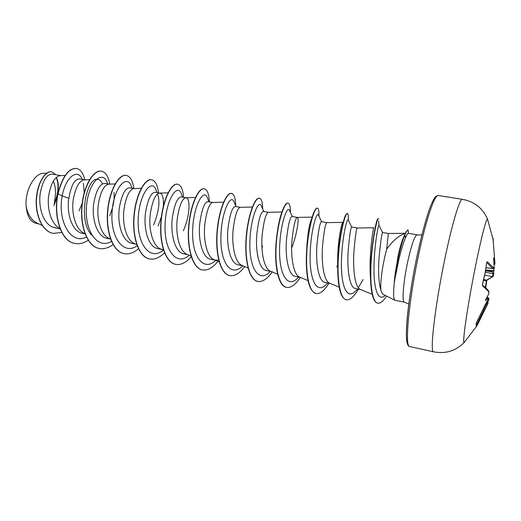 <?xml version="1.0" encoding="UTF-8"?>
<svg xmlns="http://www.w3.org/2000/svg" width="521" height="521" viewBox="0 0 521 521"><rect width="100%" height="100%" fill="white"/><g stroke="black" fill="none" stroke-linecap="round" stroke-linejoin="round"><path stroke-width="0.78" d="M488.698 293.955L488.939 291.838L482.563 285.795L482.446 284.075L485.012 273.375L486.673 262.779M464.647 341.971L464.244 342.414C461.899 344.922 467.435 306.114 475.263 267.377C481.124 237.999 486.477 217.55 487.565 219.295L487.773 219.855M486.686 262.649L486.822 262.304M487.337 261.666L493.621 267.97L494.038 266.739M494.025 264.733L494.637 264.154L493.654 257.758L494.058 266.446M494.631 264.075L494.904 262.656L492.977 238.247M494.904 262.656L492.99 238.318M485.37 287.514L486.49 280.2L492.514 276.599L493.146 273.447L493.752 273.916L493.602 270.79M493.739 273.974L493.302 276.045L492.514 276.599L484.699 275.199M397.966 256.619C399.705 248.419 401.496 242.135 403.352 237.765L404.57 234.951C402.518 239.79 400.454 246.863 398.383 256.169C396.422 265.228 395.048 273.707 394.267 281.607L397.966 256.619M378.676 220.93L378.943 225.339L382.583 232.477C381.808 233.369 380.669 241.314 379.158 256.319C377.999 270.757 378.565 282.011 380.858 290.086C381.587 292.607 382.531 294.137 383.69 294.678L394.951 300.252C393.348 299.165 393.179 292.854 394.436 281.32L394.267 281.607M421.932 234.743C417.822 235.342 418.897 234.919 417.126 234.847C414.775 235.492 411.694 244.18 407.884 260.904C403.41 281.184 401.717 302.421 404.374 302.187L394.951 300.252M380.858 290.086C380.389 282.408 381.652 271.493 384.648 257.348L386.686 249.129C393.518 239.979 399.809 234.737 405.553 233.415M394.436 281.32L398.917 259.23C401.196 249.898 403.365 242.779 405.436 237.889C406.784 234.756 407.702 233.219 408.177 233.278L417.126 234.847M60.755 175.603L52.497 174.144C46.949 173.981 42.878 180.273 40.286 193.011C38.092 206.954 43.087 223.118 52.276 226.922L55.141 227.846M65.184 175.414L60.351 175.623C55.089 176.365 51.253 182.695 48.85 194.607C46.551 208.413 51.227 224.479 59.98 228.4M85.06 179.901L79.635 178.937C74.698 178.879 71.103 185.346 68.857 198.345C66.284 214.118 72.458 231.871 82.611 233.395L85.053 233.89M89.579 179.634L84.33 179.843C79.342 180.585 75.675 187.032 73.331 199.185C71.038 213.584 75.871 230.204 84.76 233.584L84.76 233.584M109.136 184.154L105.001 183.425C100.045 183.399 96.313 189.931 93.813 203.008C91.338 218.885 97.206 236.912 107.072 238.338L110.465 239.028M115.121 183.933L108.85 184.167C104.154 184.896 100.67 191.468 98.391 203.867C96.183 218.533 100.846 235.368 109.508 238.611L110.556 239.061M134.164 188.576L129.866 187.814C125.274 187.853 121.771 194.502 119.361 207.781C116.997 223.939 122.591 242.057 132.106 243.398L135.701 244.128M134.431 188.622L133.936 188.582C129.553 189.318 126.258 196.007 124.057 208.66C121.934 223.6 126.401 240.656 134.828 243.75L136.743 244.577M163.34 206.166C163.789 198.306 162.669 193.962 159.986 193.141L155.317 192.314C151.09 192.431 147.834 199.217 145.535 212.672C143.295 229.025 148.537 247.293 157.726 248.582L161.53 249.344M159.986 193.141L159.595 193.109C155.551 193.838 152.471 200.657 150.341 213.571C148.309 228.797 152.575 246.068 160.742 249.012L163.386 249.67M185.984 197.733L181.367 196.918C177.537 197.114 174.535 204.037 172.353 217.687C170.224 234.235 175.141 252.705 183.959 253.877L187.964 254.691M183.34 230.757C190.198 215.655 190.419 198.169 186.153 197.765L185.847 197.739C182.174 198.468 179.315 205.424 177.277 218.605C175.349 234.124 179.38 251.61 187.26 254.391L191.044 256M212.822 202.474L208.048 201.634C204.636 201.901 201.901 208.96 199.836 222.819C197.837 239.673 202.402 258.201 210.829 259.308M223.581 202.187L212.731 202.48C209.442 203.21 206.824 210.308 204.883 223.763C203.06 239.582 206.837 257.289 214.418 259.901L218.768 260.298M240.311 207.332L235.381 206.459C232.399 206.837 229.943 214.046 228.016 228.081C226.153 245.13 230.308 263.841 238.357 264.876L242.773 265.769L242.46 266.094L242.786 265.775M252.379 207.039L240.246 207.332C237.374 208.074 235.023 215.31 233.187 229.051C231.48 245.176 234.978 263.105 242.226 265.541L248.068 267.989M261.946 247.534L262.636 245.964M268.471 212.308L263.379 211.409C260.858 211.865 258.703 219.224 256.905 233.48C255.179 250.777 258.97 269.689 266.563 270.575M268.523 212.321L268.432 212.308C266.01 213.056 263.932 220.442 262.219 234.47C260.63 250.914 263.821 269.07 270.718 271.317L277.66 274.215M291.656 248.035C297.517 232.926 299.191 217.452 297.354 217.413L292.079 216.482C290.047 217.023 288.204 224.531 286.55 239.015C284.974 256.612 288.334 275.602 295.479 276.423L300.317 277.4C295.537 284.7 290.978 288.035 286.635 287.403C278.689 286.081 274.515 265.788 276.319 243.06C278.051 220.311 284.544 202.213 288.054 203.138C289.656 203.555 290.451 206.687 290.451 212.529L290.451 212.529M297.354 217.413L297.309 217.407C295.361 218.162 293.59 225.704 291.994 240.038C290.542 256.807 293.401 275.179 299.914 277.237L308.022 280.591M342.805 222.369L326.895 222.636L321.509 221.679C319.979 222.35 318.461 230.022 316.963 244.701C315.55 262.506 318.448 281.692 325.13 282.415L330.177 283.437M326.895 222.636C325.462 223.398 324.01 231.103 322.558 245.743C321.249 262.851 323.736 281.451 329.845 283.3L339.171 287.136M348.184 250.536C346.934 268.654 349.389 287.989 355.55 288.562L360.532 289.52C354.866 287.885 352.769 269.064 353.928 251.604C355.237 236.645 356.338 228.771 357.23 227.996L351.688 227.013C350.692 227.768 349.526 235.603 348.184 250.536M53.832 205.769C58.782 193.858 59.635 184.408 56.392 177.414M79.107 210.771L82.168 203.183M84.239 192.633L83.393 183.236M109.684 215.766C113.278 207 114.711 199.178 113.975 192.295M153.604 225.059C158.807 211.806 160.194 201.725 157.772 194.802M158.11 225.919L161.406 216.756M382.59 232.477L388.334 233.493L386.686 249.129M485.279 272.281L493.283 273.701M493.778 270.744L494.331 270.353M487.832 302.265L488.561 300.396L487.877 300.33L488.079 297.992M488.06 297.686L487.558 300.161L488.06 297.686L487.252 296.879M56.255 177.531C59.094 184.454 58.443 193.363 54.301 204.258L55.552 193.402C55.565 188.713 54.842 184.616 53.383 181.106M38.652 223.848L35.988 223.307C30.518 221.861 27.261 216.469 26.232 207.13C24.337 191.682 34.262 172.959 43.608 173.324L46.688 173.187M26.232 207.13C28.193 215.258 31.924 220.65 37.434 223.307L42.201 225.424M68.857 198.345L62.201 195.896C66.043 175.531 78.287 168.589 82.233 179.4M58.072 228.432L52.276 226.922M86.414 237.022C70.823 245.424 57.232 220.533 62.201 195.896L58 193.884C62.663 176.502 68.857 168.042 76.574 168.504C80.592 169.416 83.314 173.193 84.734 179.83M61.862 232.503L53.142 233.382C42.39 231.357 35.35 215.166 36.535 198.814C37.61 182.402 45.757 170.523 51.839 171.826L55.903 174.743M57.792 193.851C53.051 216.15 61.087 241.431 74.64 243.392L74.842 243.431C61.289 241.47 53.259 216.189 58 193.884L57.792 193.851C62.461 176.463 68.655 168.003 76.372 168.472L76.476 168.491M53.044 233.362L52.947 233.343C42.194 231.311 35.154 215.127 36.333 198.775C37.408 182.37 45.555 170.484 51.644 171.793L51.742 171.813M57.968 192.015L54.458 204.004M370.548 278.435C368.529 256.456 373.401 226.355 373.798 227.755L357.23 227.996M347.344 213.31L345.885 214.645C342.486 220.07 336.677 251.552 337.901 275.218L337.862 268.374C336.573 248.582 340.955 224.388 342.701 222.63M306.55 251.949C307.39 235.238 309.148 224.095 311.819 218.507L313.955 212.171C310.379 220.044 306.244 241.588 306.289 260.904C306.465 280.35 309.663 291.213 315.882 293.479L316.006 293.505M91.904 235.316C77.551 221.353 86.388 177.72 97.238 179.341C99.459 179.348 101.198 180.885 102.455 183.939M107.671 183.893L107.391 183.034C103.002 169.358 88.746 181.067 86.558 205.645C84.083 230.158 97.251 249.969 111.494 241.431M131.885 187.866L131.344 186.199C126.909 173.617 113.487 187.54 112.028 212.509C110.309 237.433 123.497 255.59 137.179 245.795M156.443 191.07L155.922 189.611C151.546 178.143 138.983 194.235 138.189 219.51C137.14 244.759 150.25 261.203 163.379 250.145M181.647 194.522L181.165 193.258C176.997 183.086 165.522 200.624 165.053 225.808C164.356 250.979 176.717 266.491 189.247 255.238M207.54 198.221L207.097 197.133C203.216 188.244 192.763 207.254 192.607 232.366C192.236 257.478 203.906 271.955 215.844 260.324M234.137 202.155L233.747 201.243C230.262 193.727 220.937 213.61 220.865 238.41C220.598 263.229 231.168 277.315 242.46 266.094M261.483 206.329L261.151 205.574C258.149 199.504 250.008 219.693 249.846 243.997C249.52 268.322 258.683 282.597 269.227 272.49L270.406 271.356L269.227 272.49M289.611 210.738L289.331 210.139C286.863 205.463 279.836 225.906 279.582 249.728C279.191 273.577 287.025 287.996 296.768 278.963L297.94 277.862M318.539 215.381L318.324 214.932C316.429 211.624 310.444 232.268 310.106 255.622C309.65 279.002 316.214 293.525 325.117 285.528L326.205 284.531M348.321 220.266L348.178 219.973C346.869 217.986 341.867 238.774 341.437 261.659C340.916 284.577 346.283 299.178 354.293 292.196L355.302 291.291M358.311 287.709L363.091 279.549M378.943 225.339C378.226 224.681 374.273 245.573 373.98 266.999C373.616 288.497 377.933 301.652 384.726 295.837L385.208 295.433M74.842 243.431C79.277 244.277 83.738 243.222 88.231 240.259M109.749 184.128C108.446 176.463 105.704 172.151 101.523 171.188C93.878 169.585 83.809 185.469 82.064 206.264C80.188 227.032 87.762 246.4 99.179 248.484C103.77 249.344 108.388 248.029 113.031 244.538M133.825 188.517C132.751 180.722 130.25 176.358 126.323 175.434C119.179 173.916 109.54 190.08 107.795 211.135C105.926 232.164 113.09 251.663 124.089 253.655C128.843 254.522 133.63 252.887 138.449 248.745M158.43 192.861C157.576 185.02 155.336 180.663 151.696 179.778C145.085 178.345 135.896 194.808 134.157 216.13C132.295 237.426 139.029 257.055 149.586 258.95C154.529 259.816 159.504 257.778 164.512 252.835M183.594 197.309C182.982 189.423 181.008 185.059 177.674 184.232C171.624 182.891 162.917 199.654 161.171 221.249C159.322 242.819 165.593 262.577 175.688 264.368C180.846 265.228 186.036 262.675 191.266 256.71M209.344 201.861C208.973 193.923 207.286 189.566 204.278 188.784C198.814 187.54 190.614 204.623 188.869 226.492C187.032 248.341 192.822 268.237 202.422 269.917C207.508 270.738 212.666 267.885 217.882 261.366M235.694 205.795C235.492 198.247 234.105 194.131 231.519 193.454C226.674 192.314 219.015 209.722 217.277 231.878C215.447 254.007 220.728 274.033 229.807 275.602C234.665 276.364 239.64 273.362 244.727 266.589M262.714 209.071C262.604 202.389 261.509 198.781 259.438 198.234C255.244 197.198 248.152 214.952 246.413 237.394C244.596 259.823 249.344 279.979 257.869 281.431C262.538 282.128 267.364 278.891 272.353 271.715M318.956 216.241L318.924 212.535C318.728 209.8 318.22 208.341 317.393 208.159C314.599 207.351 308.745 225.814 307.012 248.869C305.221 271.91 308.797 292.333 316.13 293.531C320.135 294.085 324.427 290.64 329.005 283.203M336.787 267.078L337.693 264.701M348.328 218.918L348.23 214.939L347.481 213.317C345.449 212.627 340.259 231.467 338.539 254.841C336.761 278.201 339.705 298.761 346.387 299.809C350.04 300.291 354.039 296.736 358.396 289.142M378.552 218.879L378.383 218.683C377.145 218.162 372.802 237.237 371.265 260.057C369.676 282.89 372.027 302.323 377.803 303.17C380.421 303.548 383.339 301.197 386.562 296.104M408.269 231.519L407.917 229.917L407.318 230.308C406.693 231.422 407.344 229.546 404.843 235.004L406.178 231.598L407.917 229.917M101.426 171.168L101.321 171.155C93.669 169.553 83.594 185.43 81.849 206.225C79.98 226.993 87.554 246.355 98.977 248.439L99.081 248.465M126.219 175.414L126.115 175.401C118.964 173.877 109.319 190.041 107.573 211.096C105.711 232.125 112.875 251.617 123.881 253.61L123.985 253.636M151.591 179.765L151.481 179.745C144.871 178.312 135.675 194.769 133.93 216.085C132.073 237.381 138.807 257.009 149.371 258.904L149.475 258.924M177.563 184.213L177.453 184.193C171.402 182.851 162.689 199.615 160.943 221.204C159.094 242.773 165.372 262.532 175.466 264.323L175.577 264.342M204.16 188.771L204.05 188.745C198.579 187.501 190.38 204.584 188.641 226.453C186.798 248.296 192.594 268.185 202.194 269.871L202.304 269.898M231.519 193.454L231.291 193.415C226.44 192.269 218.774 209.676 217.036 231.832C215.206 253.961 220.494 273.987 229.572 275.557L229.689 275.583M259.438 198.234L259.204 198.195C255.003 197.159 247.905 214.906 246.172 237.348C244.356 259.771 249.103 279.933 257.628 281.386L257.752 281.405M288.054 203.138L287.813 203.092C286.022 202.877 283.945 206.166 281.574 212.965C278.911 220.963 277.061 231.135 276.032 243.489C274.235 266.029 278.468 286.316 286.394 287.358L286.511 287.377M317.269 208.153L317.146 208.12C316.273 207.983 315.212 209.331 313.955 212.171M337.901 275.218C338.676 290.119 341.418 298.305 346.133 299.757L346.263 299.783M378.383 218.683L377.829 218.833C375.556 220.155 368.588 261.138 370.952 285.775C371.935 296.442 374.13 302.226 377.543 303.118L377.673 303.137M394.573 281.347C395.999 266.049 401.02 243.515 404.843 235.004L405.436 237.889M488.815 298.937L488.581 300.324M487.949 302.962L487.539 304.375M476.702 325.469L476.982 325.729L476.35 326.732L476.109 323.508L476.722 322.063L487.552 300.142M488.62 294.196L485.259 300.487L488.027 297.869M487.304 300.825L487.877 300.33M493.146 273.447L491.922 271.22L493.589 270.79M486.06 267.709L492.879 268.66L486.764 262.519M485.709 269.898L493.621 270.744L494.012 267.032M476.676 324.798L487.474 302.095M487.558 300.161L476.109 323.508M488.939 291.838L488.815 291.239M486.106 303.86L487.519 304.433L476.402 326.634M482.563 285.795L482.433 285.163M487.5 302.069C488.216 302.597 488.223 303.385 487.519 304.433L476.982 325.729M493.621 267.97L492.794 268.589L486.073 267.651M487.61 300.024L488.099 300.155M483.534 280.22L486.673 281.066L485.689 287.8M483.716 279.484L486.875 280.168L493.094 276.449L493.752 273.916M494.67 267.918L493.888 267.748M433.583 351.825C429.584 353.186 435.048 305.436 444.993 258.182C452.332 222.688 459.887 198.143 462.466 199.322L438.298 195.512C434.82 194.196 426.393 218.345 418.923 253.421C408.764 300.109 404.524 347.605 409.695 346.537L433.583 351.825C445.644 354.078 455.862 350.939 464.244 342.414L476.507 326.393L476.22 323.079M492.983 238.104L493.341 239.888M417.595 253.493C407.819 298.331 403.599 344.433 408.392 344.85M492.312 271.767L485.526 270.959M485.657 270.191L492.443 270.998M494.038 265.254L494.038 264.805C494.807 264.551 495.1 263.841 494.904 262.669M482.361 285.098L485.058 273.434L486.757 262.265M493.367 240.507L487.565 219.295C482.876 208.296 474.514 201.64 462.466 199.322M409.695 346.537C407.93 346.758 405.481 342.798 406.725 324.524C407.878 306.915 412.118 278.937 417.588 253.466C421.789 234.32 426.211 218.091 430.066 207.417C432.313 201.94 433.973 198.56 435.042 197.277L435.973 196.3L438.298 195.512M55.148 227.84L60.162 228.856M210.829 259.315L215.759 260.311M266.563 270.581L271.187 271.513M405.318 233.291L388.34 233.493M372.482 294.398L360.532 289.52M312.3 217.12L297.309 217.407M281.9 212.014L268.432 212.308M219.204 261.926L214.418 259.901M195.479 197.452L185.847 197.739M163.561 250.223L160.742 249.012M168.055 192.835L159.595 193.109M141.276 188.328L133.936 188.582M408.386 233.31L408.19 230.275M318.845 216.007L318.924 212.535M348.373 220.37L348.23 214.939M107.391 183.034L107.645 183.887M131.344 186.199L131.989 188.192M155.922 189.611L156.99 192.607M181.165 193.258L182.65 197.14M207.097 197.133L208.986 201.796M233.747 201.243L236.033 206.576M261.151 205.574L263.795 211.48M289.331 210.139L292.307 216.521M296.768 278.963L298.767 277.087M318.324 214.932L321.6 221.699M325.117 285.528L327.904 282.981M348.178 219.973L351.695 227.013M354.293 292.196L357.849 289.031M384.726 295.837L385.195 295.427M281.197 214.984L281.574 212.965M404.374 302.187L408.809 304.036M486.894 301.893L487.506 302.063M488.672 294.072C488.926 293.154 488.926 293.154 488.672 294.072L488.88 291.337C487.689 289.546 485.533 287.481 482.426 285.143M494.058 266.576C494.214 267.735 493.823 268.432 492.873 268.66M488.561 300.396C489.167 299.347 489.095 298.572 488.353 298.058M485.722 287.826L486.673 281.066C486.764 280.558 486.764 280.558 486.673 281.066L486.946 280.142"/></g></svg>
